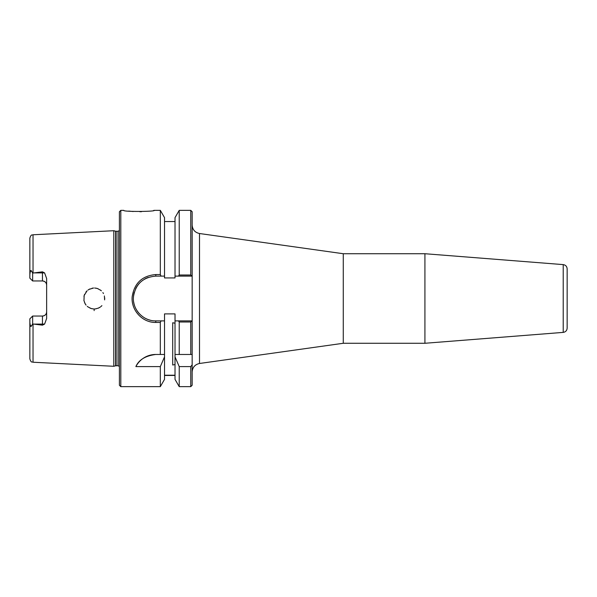 <?xml version="1.0" encoding="UTF-8"?>
<svg xmlns="http://www.w3.org/2000/svg" width="597" height="597" viewBox="0 0 597 597"><rect width="100%" height="100%" fill="white"/><g stroke="black" fill="none" stroke-linecap="round" stroke-linejoin="round"><path stroke-width="0.9" d="M192.159 371.931C192.54 367.319 194.988 364.498 199.502 363.483L199.502 233.517C194.965 232.517 192.518 229.703 192.159 225.069M199.502 233.517L343.275 253.725L343.275 343.275L199.502 363.483M190.756 386.655L192.159 385.252L192.159 364.782L190.764 366.603L190.764 386.655L179.227 386.655L179.227 366.603L175.018 356.872L175.018 313.895L164.526 313.895L164.526 320.887L155.78 320.887C143.131 321.193 132.206 309.418 133.452 296.821C135.504 284.12 142.944 277.217 155.78 276.113L161.1 276.113L160.317 274.56L155.78 274.56C142.213 275.739 134.347 283.12 132.183 296.702C130.862 310.171 142.414 322.761 155.78 322.44L160.317 322.44L161.1 320.887M161.1 276.113L164.526 276.113L164.526 277.933L175.018 277.933L175.018 217.629L179.227 210.353L179.227 275.008L178.443 276.113L192.159 276.113L192.159 211.748L190.756 210.353M179.227 210.353L190.764 210.353L190.764 275.008L192.159 276.113L192.159 320.887L178.443 320.887L179.227 321.992L190.764 321.992L192.159 320.887L192.159 364.782M563.217 264.613C565.635 265.008 566.941 266.426 567.15 268.859L567.15 328.141C566.941 330.574 565.635 331.992 563.217 332.387L424.922 343.275L424.922 253.725L563.217 264.613L563.217 332.387M567.15 316.485L567.15 280.515M175.018 323.223L172.712 322.746L172.712 365.013L175.018 364.536M343.275 253.725L424.922 253.725M179.227 386.655L175.018 379.371L175.018 356.872M175.018 375.222L164.526 375.222M120.803 386.655L120.803 210.353L119.4 211.748L119.4 385.252L120.803 386.655L160.317 386.655L164.526 379.371L164.526 356.872L160.317 366.603L135.877 366.603C138.765 359.849 145.399 355.805 155.78 354.469L160.317 354.469L160.317 322.44M160.317 386.655L160.317 366.603M190.764 275.008L179.227 275.008M190.764 366.603L179.227 366.603M178.443 320.887L175.018 320.887M190.764 321.992L190.764 354.469L192.159 354.469M33.775 324.104L42.447 324.104L42.447 325.171L33.036 324.014L33.036 362.23L113.803 366.282L113.803 230.718L33.036 234.77C32.051 235.442 31.32 233.681 29.85 238.121L29.85 274.433L30.328 271.411C30.678 270.396 31.081 270.292 31.529 271.098L32.648 273.09L42.447 271.829L42.447 280.956C45.029 281.239 46.432 282.642 46.641 285.15A4.194 4.194 0 0 0 42.447 280.956L32.648 280.956L29.85 278.157L29.85 274.433M42.439 325.171L44.588 324.104L46.641 318.485L46.641 278.515L44.588 272.896L42.447 271.829M94.139 310.627L94.199 308.992M100.886 306.597L101.893 305.649M100.311 307.045L98.087 308.253M96.05 308.828L94.393 308.992M92.11 308.783L89.96 308.089M87.856 306.851L87.274 306.373M85.878 304.873L84.587 302.679M83.953 300.687L84.162 295.485L87.058 290.821M83.953 296.313L84.587 294.321M85.878 292.127L86.752 291.127M87.983 290.06L89.96 288.911M92.11 288.217L93.572 288.023M96.05 288.172L98.087 288.747M100.386 290.015L101.378 290.829M104.684 297.821L104.706 298.231M104.706 298.701L104.691 299.149M100.968 290.463L97.49 288.53M96.915 288.358L94.654 288.015M93.483 288.03L88.998 289.396M83.908 300.47L85.072 303.649M85.319 304.067L86.072 305.119M87.789 306.798L91.102 308.522L93.826 308.985M95.356 308.933L98.587 308.037M99.169 307.746L100.177 307.134M104.617 299.903L104.393 295.94M103.46 293.537L102.871 292.567M120.803 210.353L123.78 210.353C122.251 211.913 156.153 211.689 154.198 210.345L154.168 210.353M154.116 210.36L153.66 210.442M141.586 211.674L139.855 211.711M133.221 211.517L128.736 211.092M160.317 274.56L160.317 210.353L154.198 210.353M164.526 276.113L164.526 217.629L160.317 210.353M148.25 277.418A22.387 22.387 0 0 0 144.571 279.12M139.705 282.918A22.387 22.387 0 0 0 135.661 288.687M134.243 292.381A22.387 22.387 0 0 0 133.4 297.933M133.668 302A22.387 22.387 0 0 0 134.504 305.47M136.862 310.47A22.387 22.387 0 0 0 139.317 313.671M144.967 318.104A22.387 22.387 0 0 0 150.078 320.149M175.018 354.469L190.764 354.469M29.85 318.843L32.648 316.044L29.85 318.843L29.85 358.879C31.32 363.319 32.051 361.558 33.036 362.23M33.036 324.014L32.648 323.91L32.648 316.044L42.447 316.044A4.194 4.194 0 0 0 46.641 311.85C46.432 314.358 45.029 315.761 42.447 316.044L42.447 324.104L44.588 324.104M32.648 323.91L31.529 325.902C31.081 326.708 30.686 326.604 30.328 325.589L29.85 322.567M32.648 273.09L32.648 280.956M160.317 354.469L164.526 354.469L164.526 356.872M155.78 354.469A22.387 22.387 0 0 0 135.877 366.603M179.227 321.992L179.227 354.469M164.526 354.469L164.526 320.887M175.018 276.113L178.443 276.113M115.676 231.226L118.019 231.278L118.019 365.722L115.676 365.774L115.676 231.226L113.803 230.718M118.019 231.278L119.4 230.554M33.036 272.986L33.036 234.77M155.78 322.44L155.78 320.887M155.78 276.113L155.78 274.56M31.529 325.902L30.328 325.589M31.529 271.098L30.328 271.411M44.588 272.896L33.775 272.896M116.116 365.722L116.116 231.278M343.275 343.275L424.922 343.275M175.018 375.461L164.526 375.461M175.018 221.547L164.526 221.547M115.676 365.774L113.803 366.282M118.019 365.722L119.4 366.446"/></g></svg>
